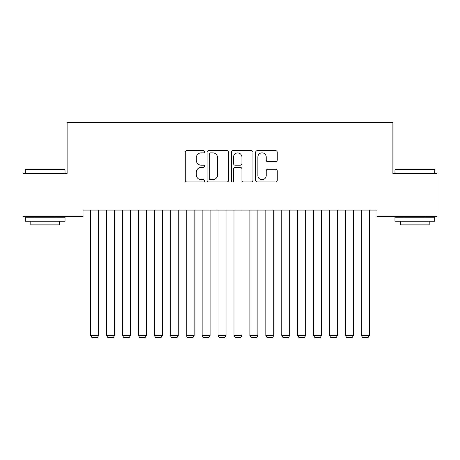 <?xml version="1.0" encoding="UTF-8"?>
<svg xmlns="http://www.w3.org/2000/svg" width="460" height="460" viewBox="0 0 460 460"><rect width="100%" height="100%" fill="white"/><g stroke="black" fill="none" stroke-linecap="round" stroke-linejoin="round"><path stroke-width="0.69" d="M204.522 151.754A1.092 1.092 0 0 0 203.429 150.661L186.823 150.661A1.564 1.564 0 0 0 185.259 152.225L185.259 180.36A1.564 1.564 0 0 0 186.823 181.918L203.429 181.918A1.092 1.092 0 0 0 204.522 180.826A1.092 1.092 0 0 0 203.429 179.733L201.279 179.733A5.002 5.002 0 0 1 196.282 174.731L196.282 172.385A5.002 5.002 0 0 1 201.279 167.388L203.429 167.388A1.092 1.092 0 0 0 204.522 166.29A1.092 1.092 0 0 0 203.429 165.197L201.279 165.197A5.002 5.002 0 0 1 196.282 160.195L196.282 157.849A5.002 5.002 0 0 1 201.279 152.852L203.429 152.852A1.092 1.092 0 0 0 204.522 151.754M275.678 161.678A1.564 1.564 0 0 0 277.242 160.12L277.242 152.225A1.564 1.564 0 0 0 275.678 150.661L257.232 150.661A1.564 1.564 0 0 0 255.674 152.225L255.674 180.36A1.564 1.564 0 0 0 257.232 181.918L275.678 181.918A1.564 1.564 0 0 0 277.242 180.36L277.242 170.827A1.564 1.564 0 0 0 275.678 169.263L267.783 169.263A1.564 1.564 0 0 0 266.219 170.827L266.219 175.553A4.18 4.18 0 0 1 262.039 179.733A4.18 4.18 0 0 1 257.859 175.553L257.859 157.032A4.18 4.18 0 0 1 262.039 152.852A4.18 4.18 0 0 1 266.219 157.032L266.219 160.12A1.564 1.564 0 0 0 267.783 161.678L275.678 161.678M376.97 210.082L83.03 210.082L83.03 216.447L23 216.447L23 173.454L67.108 173.454L67.108 122.504L392.892 122.504L392.892 173.454L437 173.454L437 216.447L376.97 216.447L376.97 210.082M228.631 152.225A1.564 1.564 0 0 0 227.067 150.661L208.627 150.661A1.564 1.564 0 0 0 207.063 152.225L207.063 180.36A1.564 1.564 0 0 0 208.627 181.918L227.067 181.918A1.564 1.564 0 0 0 228.631 180.36L228.631 152.225M232.933 150.661L251.373 150.661A1.564 1.564 0 0 1 252.937 152.225L252.937 180.36A1.564 1.564 0 0 1 251.373 181.918L243.478 181.918A1.564 1.564 0 0 1 241.92 180.36L241.92 168.946A1.564 1.564 0 0 0 240.356 167.388L235.117 167.388A1.564 1.564 0 0 0 233.553 168.946L233.553 180.826A1.092 1.092 0 0 1 232.461 181.918A1.092 1.092 0 0 1 231.368 180.826L231.368 152.225A1.564 1.564 0 0 1 232.933 150.661M210.346 152.852A1.092 1.092 0 0 0 209.254 153.945L209.254 178.641A1.092 1.092 0 0 0 210.346 179.733L212.612 179.733A5.002 5.002 0 0 0 217.614 174.731L217.614 157.849A5.002 5.002 0 0 0 212.612 152.852L210.346 152.852M241.92 157.107A4.18 4.18 0 0 0 237.739 152.927A4.18 4.18 0 0 0 233.553 157.107L233.553 163.633A1.564 1.564 0 0 0 235.117 165.197L240.356 165.197A1.564 1.564 0 0 0 241.92 163.633L241.92 157.107M98.635 210.082L98.635 335.426L90.672 335.426L90.672 210.082M98.635 335.426L97.439 337.496L91.868 337.496L90.672 335.426M114.557 210.082L114.557 335.426L106.593 335.426L106.593 210.082M114.557 335.426L113.361 337.496L107.789 337.496L106.593 335.426M130.479 210.082L130.479 335.426L122.521 335.426L122.521 210.082M130.479 335.426L129.289 337.496L123.711 337.496L122.521 335.426M25.231 169.953L25.708 169.475L64.561 169.475L65.038 169.953L25.231 169.953L25.231 173.454M65.038 221.225L25.231 221.225L25.231 217.246L65.038 217.246L65.038 221.225M59.466 221.225L59.466 224.888L30.803 224.888L30.803 221.225M394.962 169.953L395.439 169.475L434.292 169.475L434.769 169.953L394.962 169.953L394.962 173.454M434.769 221.225L394.962 221.225L394.962 217.246L434.769 217.246L434.769 221.225M429.197 221.225L429.197 224.888L400.534 224.888L400.534 221.225M146.406 210.082L146.406 335.426L138.443 335.426L138.443 210.082M146.406 335.426L145.21 337.496L139.639 337.496L138.443 335.426M162.328 210.082L162.328 335.426L154.364 335.426L154.364 210.082M162.328 335.426L161.132 337.496L155.56 337.496L154.364 335.426M178.25 210.082L178.25 335.426L170.286 335.426L170.286 210.082M178.25 335.426L177.054 337.496L171.482 337.496L170.286 335.426M194.172 210.082L194.172 335.426L186.214 335.426L186.214 210.082M194.172 335.426L192.981 337.496L187.404 337.496L186.214 335.426M210.093 210.082L210.093 335.426L202.136 335.426L202.136 210.082M210.093 335.426L208.903 337.496L203.331 337.496L202.136 335.426M226.021 210.082L226.021 335.426L218.057 335.426L218.057 210.082M226.021 335.426L224.825 337.496L219.253 337.496L218.057 335.426M241.943 210.082L241.943 335.426L233.979 335.426L233.979 210.082M241.943 335.426L240.747 337.496L235.175 337.496L233.979 335.426M257.864 210.082L257.864 335.426L249.906 335.426L249.906 210.082M257.864 335.426L256.668 337.496L251.097 337.496L249.906 335.426M273.786 210.082L273.786 335.426L265.828 335.426L265.828 210.082M273.786 335.426L272.596 337.496L267.018 337.496L265.828 335.426M289.714 210.082L289.714 335.426L281.75 335.426L281.75 210.082M289.714 335.426L288.518 337.496L282.946 337.496L281.75 335.426M305.635 210.082L305.635 335.426L297.672 335.426L297.672 210.082M305.635 335.426L304.44 337.496L298.868 337.496L297.672 335.426M321.557 210.082L321.557 335.426L313.593 335.426L313.593 210.082M321.557 335.426L320.361 337.496L314.789 337.496L313.593 335.426M337.479 210.082L337.479 335.426L329.521 335.426L329.521 210.082M337.479 335.426L336.289 337.496L330.711 337.496L329.521 335.426M353.406 210.082L353.406 335.426L345.443 335.426L345.443 210.082M353.406 335.426L352.21 337.496L346.639 337.496L345.443 335.426M369.328 210.082L369.328 335.426L361.365 335.426L361.365 210.082M369.328 335.426L368.132 337.496L362.56 337.496L361.365 335.426M65.038 173.454L65.038 169.953M55.959 217.246L55.959 216.447M34.304 217.246L34.304 216.447M434.769 173.454L434.769 169.953M425.695 217.246L425.695 216.447M404.041 217.246L404.041 216.447"/></g></svg>
